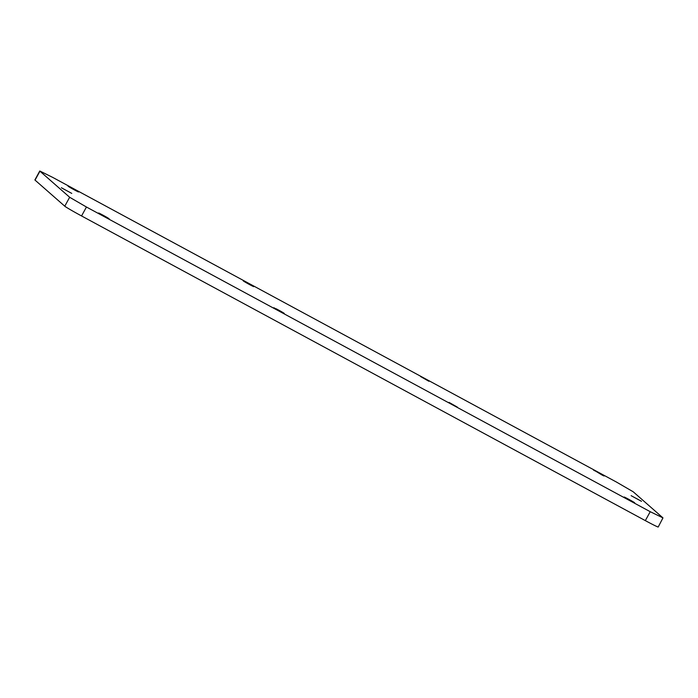<?xml version="1.0" encoding="UTF-8"?>
<svg xmlns="http://www.w3.org/2000/svg" width="698" height="698" viewBox="0 0 698 698"><rect width="100%" height="100%" fill="white"/><g stroke="black" fill="none" stroke-linecap="round" stroke-linejoin="round"><path stroke-width="1.05" d="M420.589 376.545L428.904 381.283L420.589 376.545M658.214 526.999A16.979 0.593 -151.3 0 1 645.336 520.621L81.553 215.952A16.979 0.593 -151.3 0 1 64.774 206.198L35.04 180.11A16.979 0.593 -151.3 0 1 34.9 179.927L39.786 171.001L52.664 177.379L616.439 482.048L633.226 491.802L662.96 517.89L658.214 526.999M457.338 407.117L449.023 402.38L457.338 407.117M81.553 215.952L86.447 207.018L69.66 197.272L39.926 171.176L35.04 180.11M86.447 207.018L650.231 511.695L645.336 520.621M662.96 517.89L650.231 511.695M601.973 474.98L595.778 471.22C600.995 473.872 607.574 477.877 601.973 474.98L604.084 475.949M593.666 470.243L595.778 471.22M626.324 498.023C631.542 500.675 638.12 504.68 632.519 501.783C627.301 499.131 620.723 495.126 626.324 498.023L624.213 497.046M634.639 502.761L632.519 501.783M245.408 281.87C250.626 284.531 257.204 288.536 251.603 285.639C246.385 282.978 239.807 278.982 245.408 281.87L243.288 280.901M253.714 286.608L251.603 285.639M275.954 308.682C281.172 311.334 287.751 315.339 282.149 312.442L273.843 307.705M284.269 313.419L282.149 312.442M70.219 187.204C75.436 189.865 82.015 193.861 76.414 190.973C71.196 188.312 64.617 184.307 70.219 187.204L68.107 186.235M78.534 191.941L76.414 190.973M100.765 214.007C105.991 216.668 112.57 220.664 106.969 217.776C101.742 215.115 95.164 211.11 100.765 214.007L98.654 213.038M109.08 218.744L106.969 217.776M61.433 187.814L71.763 193.398L61.389 187.753M641.453 501.26L631.123 495.676L641.497 501.321M69.66 197.272L64.774 206.198"/></g></svg>

